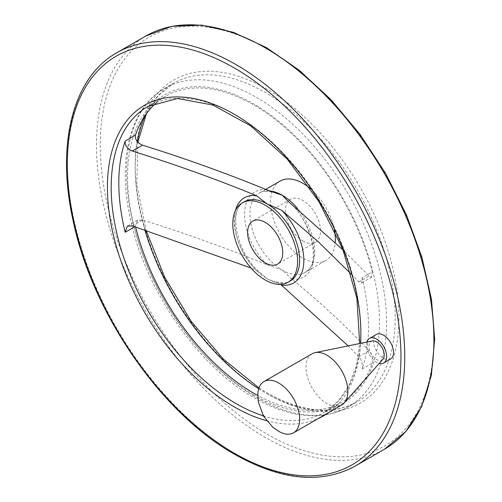 <?xml version="1.0" encoding="UTF-8"?>
<svg xmlns="http://www.w3.org/2000/svg" width="502" height="502" viewBox="0 0 502 502"><rect width="100%" height="100%" fill="white"/><g stroke="black" fill="none" stroke-linecap="round" stroke-linejoin="round"><path stroke-width="0.38" stroke-dasharray="2.51 1.88" d="M351.262 274.205L358.924 281.904L361.584 282.946L362.067 277.794L372.277 271.896L371.787 277.054L369.133 276.006L343.073 250.015M134.831 226.709L135.421 226.364L137.542 220.271L142.518 219.976C185.533 233.392 226.992 248.295 266.882 264.686L282.319 270.101L291.693 279.012C320.088 302.053 345.903 325.986 369.133 350.81C372.057 354.468 373.105 358.572 372.277 363.115A176.553 101.931 -120 0 1 342.126 402.033A176.553 101.931 -120 0 1 257.821 395.507M372.277 271.896A176.553 101.931 -120 0 0 165.578 96.233A176.553 101.931 -120 0 0 157.057 102.207M135.421 226.364A176.553 101.931 -120 0 0 135.571 226.954M280.649 284.383L267.227 278.811L262.057 274.161L256.34 270.427L250.962 267.98M362.067 277.794A176.553 101.931 -120 0 1 362.067 369.008C362.902 364.477 361.848 360.38 358.924 356.709L348.15 345.891M280.072 181.103A45.807 26.449 -120 0 0 273.05 217.805A45.807 26.449 -120 0 0 302.976 258.172A45.807 26.449 -120 0 0 325.88 260.444A45.807 26.449 -120 0 0 335.261 242.378M334.457 230.148A45.807 26.449 -120 0 0 310.6 188.821M302.976 241.029A24.811 14.326 -120 0 0 315.381 242.259A24.811 14.326 -120 0 0 319.184 222.38A24.811 14.326 -120 0 0 302.976 200.511A24.811 14.326 -120 0 0 290.57 199.281A24.811 14.326 -120 0 0 286.767 219.167A24.811 14.326 -120 0 0 302.976 241.029M390.581 359.03A14.2 8.201 60 0 1 383.478 358.321A14.2 8.201 60 0 1 374.203 345.809A14.2 8.201 60 0 1 376.381 334.432M366.931 342.063A14.2 8.201 -120 0 0 376.625 362.281A14.2 8.201 -120 0 0 379.248 363.392M372.365 340.952A10.755 6.206 -120 0 0 369.353 349.059A10.755 6.206 -120 0 0 376.625 359.47A10.755 6.206 -120 0 0 382.926 359.244M312.137 353.759A29.587 17.081 -120 0 0 307.607 377.46A29.587 17.081 -120 0 0 326.934 403.533A29.587 17.081 -120 0 0 341.724 405.001M257.859 393.901A29.587 17.081 -120 0 0 278.748 431.35A29.587 17.081 -120 0 0 279.827 431.94M358.924 281.904L369.133 276.006M132.308 225.875L142.518 219.976M253.529 394.792A178.166 102.866 -120 0 0 362.632 239.573A178.166 102.866 -120 0 0 144.425 113.59A178.166 102.866 -120 0 0 253.529 394.792M291.693 279.012A49.052 28.319 -120 0 0 313.97 254.476A49.052 28.319 -120 0 0 291.693 204.207M266.882 189.881A49.052 28.319 -120 0 0 244.599 214.423A49.052 28.319 -120 0 0 266.882 264.686M262.057 274.161C236.894 255.487 227.28 208.7 244.323 201.741A45.807 26.449 -120 0 0 237.302 238.444A45.807 26.449 -120 0 0 267.227 278.811A45.807 26.449 -120 0 0 290.131 281.082C287.615 283.511 282.155 283.548 273.741 281.183M235.407 210.683A49.209 28.407 -120 0 0 256.34 270.427M269.279 190.929A45.807 26.449 -120 0 0 259.415 193.025A45.807 26.449 -120 0 0 252.393 229.734A45.807 26.449 -120 0 0 282.319 270.101A45.807 26.449 -120 0 0 305.222 272.366A45.807 26.449 -120 0 0 297.673 208.631M256.56 397.666A183.826 106.135 -120 0 0 348.476 406.771A183.826 106.135 -120 0 0 348.476 194.5A183.826 106.135 -120 0 0 164.65 88.371A183.826 106.135 -120 0 0 136.469 235.67A183.826 106.135 -120 0 0 256.56 397.666M258.693 388.749A183.826 106.135 -120 0 0 265.188 392.683A183.826 106.135 -120 0 0 357.098 401.788A183.826 106.135 -120 0 0 357.098 189.524A183.826 106.135 -120 0 0 173.272 83.388A183.826 106.135 -120 0 0 145.436 115.065M137.347 141.589A183.826 106.135 -120 0 0 144.902 230.048M267.077 393.775A186.499 107.679 -120 0 0 381.282 231.296A186.499 107.679 -120 0 0 152.865 99.421A186.499 107.679 -120 0 0 267.077 393.775M267.077 434.117A235.909 136.205 -120 0 0 411.54 228.592A235.909 136.205 -120 0 0 122.607 61.784A235.909 136.205 -120 0 0 267.077 434.117M145.894 35.968A238.582 137.749 -120 0 0 109.323 227.149A238.582 137.749 -120 0 0 265.188 437.393A238.582 137.749 -120 0 0 384.476 449.208M116.74 52.798A238.582 137.749 -120 0 0 80.169 243.978A238.582 137.749 -120 0 0 236.034 454.222A238.582 137.749 -120 0 0 355.322 466.038M266.499 420.676A179.227 103.475 -120 0 0 318.387 418.473M328.816 412.449A179.227 103.475 -120 0 0 360.587 343.355M263.28 415.832A176.553 101.931 -120 0 0 324.311 412.318A176.553 101.931 -120 0 0 324.311 208.455A176.553 101.931 -120 0 0 147.757 106.524L165.578 96.233M362.067 369.008L372.277 363.115M358.924 356.709L369.133 350.81M371.787 277.054L361.584 282.946M137.542 220.271L127.332 226.164M288.619 201.754C313.091 221.564 320.671 266.763 305.222 272.366L325.88 260.444M265.765 189.361L259.415 193.025C261.674 190.936 266.462 190.791 273.778 192.605M258.963 387.933L266.518 392.551C302.097 412.368 332.293 415.449 357.098 401.788L348.476 406.771C339.245 412.067 328.986 415.028 317.691 415.65C297.655 416.572 276.533 410.655 254.332 397.885C197.813 366.228 144.689 289.102 130.169 217.968C117.223 159.492 130.137 107.773 164.65 88.371L173.272 83.388L158.017 95.907L146.44 113.647M137.855 142.154L136.814 183.914L146.113 230.449M342.126 402.033L324.311 412.318L338.072 401.267L348.79 385.818L356.1 366.378L359.714 343.531M290.57 199.281L252.776 221.1M315.381 242.259L277.593 264.077"/><path stroke-width="0.75" d="M250.962 267.98L132.308 225.875L127.332 226.164L125.218 232.263L134.831 226.709M135.571 226.954A176.553 101.931 -120 0 0 253.849 393.286A176.553 101.931 -120 0 0 257.821 395.507M343.073 250.015L288.619 201.754L282.319 195.297L266.882 189.881C226.979 173.485 185.52 158.582 142.518 145.172C137.322 142.825 134.956 139.487 135.421 135.151A176.553 101.931 -120 0 1 157.057 102.207M125.218 232.263A176.553 101.931 -120 0 1 125.218 141.043C124.741 145.367 127.106 148.711 132.308 151.071C175.192 164.455 216.538 179.302 256.34 195.623L267.227 204.007L281.754 210.294L318.193 241.663L351.262 274.205M348.15 345.891L280.649 284.383M335.261 242.378A45.807 26.449 -120 0 0 334.457 230.148M310.6 188.821A45.807 26.449 -120 0 0 280.072 181.103L265.765 189.361M369.522 338.392L376.381 334.432A14.2 8.201 60 0 1 383.478 335.135A14.2 8.201 60 0 1 392.759 347.648A14.2 8.201 60 0 1 390.581 359.03L383.723 362.984A14.2 8.201 -120 0 0 383.723 346.587A14.2 8.201 -120 0 0 369.522 338.392A14.2 8.201 -120 0 0 366.931 342.063M265.188 279.99A45.807 26.449 -120 0 0 288.092 282.262A45.807 26.449 -120 0 0 288.092 229.364A45.807 26.449 -120 0 0 242.284 202.921A45.807 26.449 -120 0 0 235.262 239.623A45.807 26.449 -120 0 0 265.188 279.99M265.188 222.33A24.811 14.326 60 0 1 281.396 244.198A24.811 14.326 60 0 1 277.593 264.077A24.811 14.326 60 0 1 252.776 249.751A24.811 14.326 60 0 1 252.776 221.1A24.811 14.326 60 0 1 265.188 222.33M379.248 363.392A14.2 8.201 -120 0 0 383.723 362.984M279.827 431.94A29.587 17.081 -120 0 0 293.544 432.818L341.724 405.001A29.587 17.081 -120 0 0 344.259 402.918L382.926 359.244A10.755 6.206 -120 0 0 382.003 347.585A10.755 6.206 -120 0 0 372.365 340.952L315.212 352.605A29.587 17.081 -120 0 0 312.137 353.759L263.958 381.576A29.587 17.081 -120 0 0 257.859 393.901L258.335 401.933L263.487 416.183L273.063 427.478L279.815 431.933M344.259 402.918A29.587 17.081 -120 0 0 341.724 370.84A29.587 17.081 -120 0 0 315.212 352.605M293.544 432.818A29.587 17.081 -120 0 0 293.544 398.657A29.587 17.081 -120 0 0 263.958 381.576M132.308 151.071L142.518 145.172M288.092 282.262L290.131 281.082A45.807 26.449 -120 0 0 297.153 244.374A45.807 26.449 -120 0 0 267.227 204.007A45.807 26.449 -120 0 0 244.323 201.741L242.284 202.921M281.754 285.098A49.209 28.407 -120 0 0 303.842 260.45A49.209 28.407 -120 0 0 281.754 210.294M256.34 195.623A49.209 28.407 -120 0 0 235.407 210.683M297.673 208.631A45.807 26.449 -120 0 0 282.319 195.297A45.807 26.449 -120 0 0 269.279 190.929M145.436 115.065A183.826 106.135 -120 0 0 137.347 141.589M144.902 230.048A183.826 106.135 -120 0 0 258.693 388.749M384.476 449.208A238.582 137.749 -120 0 0 384.476 173.717A238.582 137.749 -120 0 0 145.894 35.968L171.916 26.317L201.459 25.1L233.323 32.285L266.317 47.539L299.242 70.249L330.856 99.534L359.965 134.285L385.461 173.165L406.382 214.687L421.912 257.269L431.469 299.28L434.669 339.139L431.375 375.339L421.667 406.526L405.848 431.5L384.476 449.208L355.322 466.038A238.582 137.749 -120 0 0 355.328 190.547A238.582 137.749 -120 0 0 116.74 52.798L145.894 35.968M234.145 453.13A235.909 136.205 -120 0 0 378.608 247.605A235.909 136.205 -120 0 0 89.676 80.797A235.909 136.205 -120 0 0 234.145 453.13M360.587 343.355A179.227 103.475 -120 0 0 239.83 117.606A179.227 103.475 -120 0 0 107.447 184.077A179.227 103.475 -120 0 0 234.145 406.846A179.227 103.475 -120 0 0 266.499 420.676M318.387 418.473A179.227 103.475 -120 0 0 328.816 412.449M359.714 343.531L356.897 298.326L342.866 249.494L318.902 201.591L287.219 159.078L250.774 125.883L213.011 105.075L177.57 98.505L147.757 106.524A176.553 101.931 -120 0 0 120.693 247.994A176.553 101.931 -120 0 0 236.034 403.577A176.553 101.931 -120 0 0 263.28 415.832M125.218 141.043L135.421 135.151M146.44 113.647L137.855 142.154M146.113 230.449L164.681 277.236L191.136 321.299L223.415 359.187L258.963 387.933M355.322 466.038C321.324 484.374 281.114 480.483 234.698 454.354C161.437 413.366 92.136 313.003 73.072 220.516C55.979 144.187 72.878 77.308 116.74 52.798"/></g></svg>
